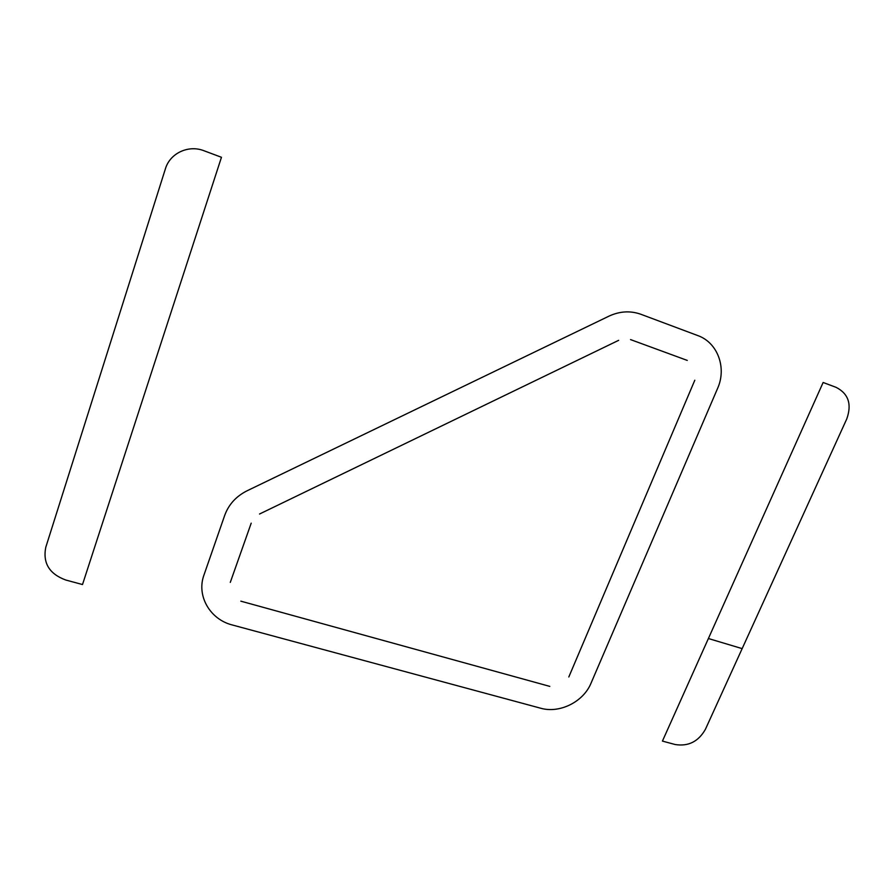 <?xml version="1.0" encoding="UTF-8"?>
<svg xmlns="http://www.w3.org/2000/svg" width="894" height="894" viewBox="0 0 894 894"><rect width="100%" height="100%" fill="white"/><g stroke="black" fill="none" stroke-linecap="round" stroke-linejoin="round"><path stroke-width="1.34" d="M708.394 638.528L742.165 648.619M823.128 382.487L662.432 741.092L675.059 744.501C688.302 746.669 698.415 741.607 705.411 729.314L846.752 418.962C852.004 404.222 848.451 393.684 836.091 387.337L823.128 382.487M221.455 157.288L204 150.751C188.478 144.56 169.938 153.232 165.39 168.854L45.762 547.363C42.688 563.108 49.382 574.004 65.854 580.05L82.505 584.542L221.455 157.288M251.203 523.158L230.294 582.385M618.648 340.335L259.539 514.016M687.262 360.416L630.549 339.597M240.81 601.159L549.81 686.391M568.819 676.97L694.806 380.229M608.982 316.141C619.743 311.168 630.393 310.553 640.92 314.286L697.745 335.563C717.726 342.57 726.911 367.881 717.558 388.488L591.035 683.172C583.413 701.891 559.61 713.736 540.613 708.204L232.328 624.984C210.068 619.486 196.267 595.773 203.966 575.032L224.707 515.357C228.696 504.462 236.15 496.282 247.046 490.806L608.982 316.141"/></g></svg>
